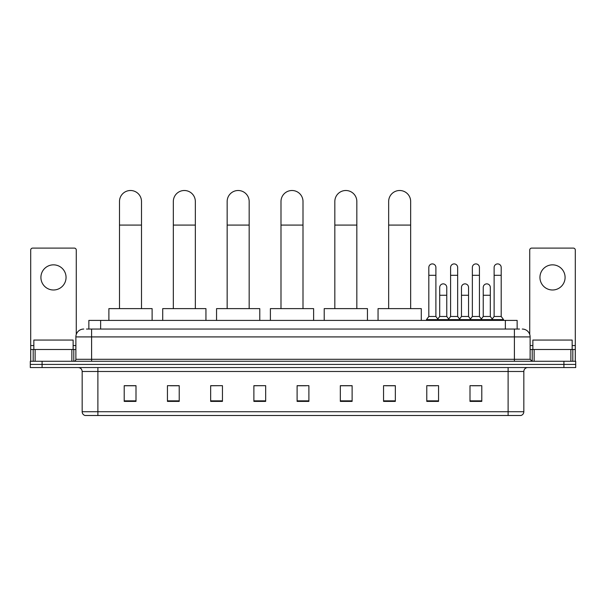 <?xml version="1.0" encoding="UTF-8"?>
<svg xmlns="http://www.w3.org/2000/svg" width="606" height="606" viewBox="0 0 606 606"><rect width="100%" height="100%" fill="white"/><g stroke="black" fill="none" stroke-linecap="round" stroke-linejoin="round"><path stroke-width="0.91" d="M88.855 329.05L88.855 320.407L517.145 320.407L517.145 329.05M86.673 329.05L519.509 329.05M86.491 329.05L91.597 329.05L91.597 336.913L75.879 336.913L75.879 359.305A1.962 1.962 0 0 1 73.917 361.274M83.742 329.05A7.855 7.855 0 0 0 75.879 336.913M522.258 329.05A7.855 7.855 0 0 1 530.121 336.913L530.121 359.305L532.083 361.274M42.087 361.274L30.3 361.274L30.3 364.418L42.087 364.418L30.3 364.418L30.3 367.562L42.087 367.562L42.087 364.418L563.913 364.418L42.087 364.418L42.087 361.274L563.913 361.274L563.913 364.418L575.7 364.418L563.913 364.418L563.913 367.562L42.087 367.562M563.913 367.562L575.7 367.562L575.7 361.274L563.913 361.274M523.834 411.724C523.72 413.61 522.781 414.868 521.001 415.496L508.116 415.496L508.116 411.724L523.834 411.724L523.834 371.486A3.931 3.931 0 0 1 527.758 367.562M508.116 415.496L84.999 415.496A3.931 3.931 0 0 1 82.166 411.724L82.166 371.486C81.939 369.099 80.628 367.797 78.242 367.562M481.785 401.392L481.785 385.674L469.998 385.674L469.998 401.392L481.785 401.392M438.562 401.392L438.562 385.674L426.775 385.674L426.775 401.392L438.562 401.392M395.339 401.392L395.339 385.674L383.553 385.674L383.553 401.392L395.339 401.392M352.116 401.392L352.116 385.674L340.33 385.674L340.33 401.392L352.116 401.392M136.002 401.392L136.002 385.674L124.215 385.674L124.215 401.392L136.002 401.392M179.224 401.392L179.224 385.674L167.438 385.674L167.438 401.392L179.224 401.392M222.447 401.392L222.447 385.674L210.661 385.674L210.661 401.392L222.447 401.392M265.67 401.392L265.67 385.674L253.884 385.674L253.884 401.392L265.67 401.392M308.893 401.392L308.893 385.674L297.107 385.674L297.107 401.392L308.893 401.392M385.514 385.757L395.339 385.757M428.427 385.757L436.282 385.757M471.96 385.757L479.823 385.757M265.67 385.674L253.884 385.757L265.67 385.674M222.447 385.674L210.661 385.757L222.447 385.674M170.188 385.757L179.224 385.757M297.107 385.757L306.144 385.757M136.002 385.757L124.215 385.757M352.116 385.757L340.33 385.757M73.129 349.488L73.129 340.057L33.838 340.057L33.838 349.488M53.487 264.845A12.575 12.575 0 0 0 40.913 277.419A12.575 12.575 0 0 0 53.487 289.994A12.575 12.575 0 0 0 66.054 277.419A12.575 12.575 0 0 0 53.487 264.845M71.856 361.274L71.856 349.488L35.11 349.488L35.11 361.274M76.273 334.459L76.273 250.073A1.962 1.962 0 0 0 74.311 248.104L32.656 248.104A1.962 1.962 0 0 0 30.694 250.073L30.694 349.488L35.11 349.488M71.856 349.488L75.879 349.488M30.694 361.274L30.694 349.488M119.496 308.621L119.496 201.503A10.999 10.999 0 0 1 130.502 190.504A10.999 10.999 0 0 1 141.501 201.503A10.999 10.999 0 0 0 130.502 190.504M141.501 308.621L141.501 201.503M152.114 320.407L152.114 308.621L108.891 308.621L108.891 320.407M173.331 308.621L173.331 201.503A10.999 10.999 0 0 1 184.33 190.504A10.999 10.999 0 0 1 195.337 201.503A10.999 10.999 0 0 0 184.33 190.504M195.337 308.621L195.337 201.503M205.942 320.407L205.942 308.621L162.719 308.621L162.719 320.407M227.159 308.621L227.159 201.503A10.999 10.999 0 0 1 238.166 190.504A10.999 10.999 0 0 1 249.164 201.503A10.999 10.999 0 0 0 238.166 190.504M249.164 308.621L249.164 201.503M259.777 320.407L259.777 308.621L216.554 308.621L216.554 320.407M280.995 308.621L280.995 201.503A10.999 10.999 0 0 1 292.001 190.504A10.999 10.999 0 0 1 303 201.503A10.999 10.999 0 0 0 292.001 190.504M303 308.621L303 201.503M313.613 320.407L313.613 308.621L270.39 308.621L270.39 320.407M334.83 308.621L334.83 201.503A10.999 10.999 0 0 1 345.829 190.504A10.999 10.999 0 0 1 356.836 201.503A10.999 10.999 0 0 0 345.829 190.504M356.836 308.621L356.836 201.503M367.441 320.407L367.441 308.621L324.218 308.621L324.218 320.407M388.658 308.621L388.658 201.503A10.999 10.999 0 0 1 399.665 190.504A10.999 10.999 0 0 1 410.663 201.503A10.999 10.999 0 0 0 399.665 190.504M410.663 308.621L410.663 201.503M421.276 320.407L421.276 308.621L378.053 308.621L378.053 320.407M428.821 275.298L435.896 275.298L435.896 316.476L428.821 316.476L428.821 267.435A3.538 3.538 0 0 1 432.578 263.913A3.538 3.538 0 0 1 435.896 267.435A3.538 3.538 0 0 0 432.578 263.913M428.821 316.476L426.465 319.62L426.465 320.407M435.896 316.476L438.252 319.62L426.465 319.62M450.591 316.476L450.591 275.298L457.659 275.298L457.659 316.476L450.591 316.476L448.228 319.62L438.252 319.62L438.252 320.407M450.591 275.298L450.591 267.435A3.538 3.538 0 0 1 454.348 263.913A3.538 3.538 0 0 1 457.659 267.435A3.538 3.538 0 0 0 454.348 263.913M457.659 316.476L460.022 319.62L448.228 319.62L448.228 320.407M472.354 316.476L472.354 275.298L479.429 275.298L479.429 316.476L472.354 316.476L469.998 319.62L460.022 319.62L460.022 320.407M472.354 275.298L472.354 267.435A3.538 3.538 0 0 1 476.119 263.913A3.538 3.538 0 0 1 479.429 267.435A3.538 3.538 0 0 0 476.119 263.913M479.429 316.476L481.785 319.62L469.998 319.62L469.998 320.407M494.125 316.476L494.125 275.298L501.2 275.298L501.2 316.476L494.125 316.476L491.769 319.62L481.785 319.62L481.785 320.407M494.125 275.298L494.125 267.435A3.538 3.538 0 0 1 497.882 263.913A3.538 3.538 0 0 1 501.2 267.435A3.538 3.538 0 0 0 497.882 263.913M501.2 316.476L503.556 319.62L491.769 319.62L491.769 320.407M503.556 319.62L503.556 320.407M439.706 287.403A3.538 3.538 0 0 1 443.463 283.873A3.538 3.538 0 0 1 446.773 287.403L446.773 295.258L439.706 295.258L439.706 287.403M446.773 295.258L446.773 316.476L439.706 316.476L439.706 295.258M439.706 316.476L437.797 319.021M446.773 316.476L448.682 319.021M461.469 287.403A3.538 3.538 0 0 1 465.234 283.873A3.538 3.538 0 0 1 468.544 287.403L468.544 295.258L461.469 295.258L461.469 287.403M468.544 295.258L468.544 316.476L461.469 316.476L461.469 295.258M461.469 316.476L459.568 319.021M468.544 316.476L470.453 319.021M483.24 287.403A3.538 3.538 0 0 1 486.997 283.873A3.538 3.538 0 0 1 490.315 287.403L490.315 295.258L483.24 295.258L483.24 287.403M490.315 295.258L490.315 316.476L483.24 316.476L483.24 295.258M483.24 316.476L481.338 319.021M490.315 316.476L492.223 319.021M552.513 264.845A12.575 12.575 0 0 0 539.946 277.419A12.575 12.575 0 0 0 552.513 289.994A12.575 12.575 0 0 0 565.087 277.419A12.575 12.575 0 0 0 552.513 264.845M570.89 361.274L570.89 349.488L534.144 349.488L534.144 361.274M570.89 349.488L575.306 349.488L575.306 250.073A1.962 1.962 0 0 0 573.344 248.104L531.689 248.104A1.962 1.962 0 0 0 529.727 250.073L529.727 334.459M530.121 349.488L534.144 349.488M575.306 349.488L575.306 361.274M572.162 349.488L572.162 340.057L532.871 340.057L532.871 349.488M100.641 329.05L100.641 320.407M505.359 329.05L505.359 320.407M91.597 361.274L91.597 359.305L530.121 359.305M75.879 359.305L91.597 359.305L91.597 336.913L514.403 336.913L514.403 361.274M530.121 336.913L514.403 336.913L514.403 329.05M508.116 367.562L508.116 371.486L82.166 371.486M523.834 371.486L508.116 371.486L508.116 411.724L97.884 411.724L97.884 415.496M82.166 411.724L97.884 411.724L97.884 367.562M308.893 400.846L297.107 400.846M265.67 400.846L253.884 400.846M222.447 400.846L210.661 400.846M179.224 400.846L167.438 400.846M136.002 400.846L124.215 400.846M352.116 400.846L340.33 400.846M395.339 400.846L383.553 400.846M438.562 400.846L426.775 400.846M481.785 400.846L469.998 400.846M75.879 345.556L73.129 345.556M33.838 345.556L30.694 345.556M73.788 349.488L73.788 361.274M30.724 349.488L30.724 361.274M33.178 361.274L33.178 349.488M119.496 225.084L141.501 225.084M173.331 225.084L195.337 225.084M227.159 225.084L249.164 225.084M280.995 225.084L303 225.084M334.83 225.084L356.836 225.084M388.658 225.084L410.663 225.084M575.306 345.556L572.162 345.556M532.871 345.556L530.121 345.556M575.276 361.274L575.276 349.488M572.822 349.488L572.822 361.274M532.212 361.274L532.212 349.488M435.896 275.298L435.896 267.435M457.659 275.298L457.659 267.435M479.429 275.298L479.429 267.435M501.2 275.298L501.2 267.435"/></g></svg>
